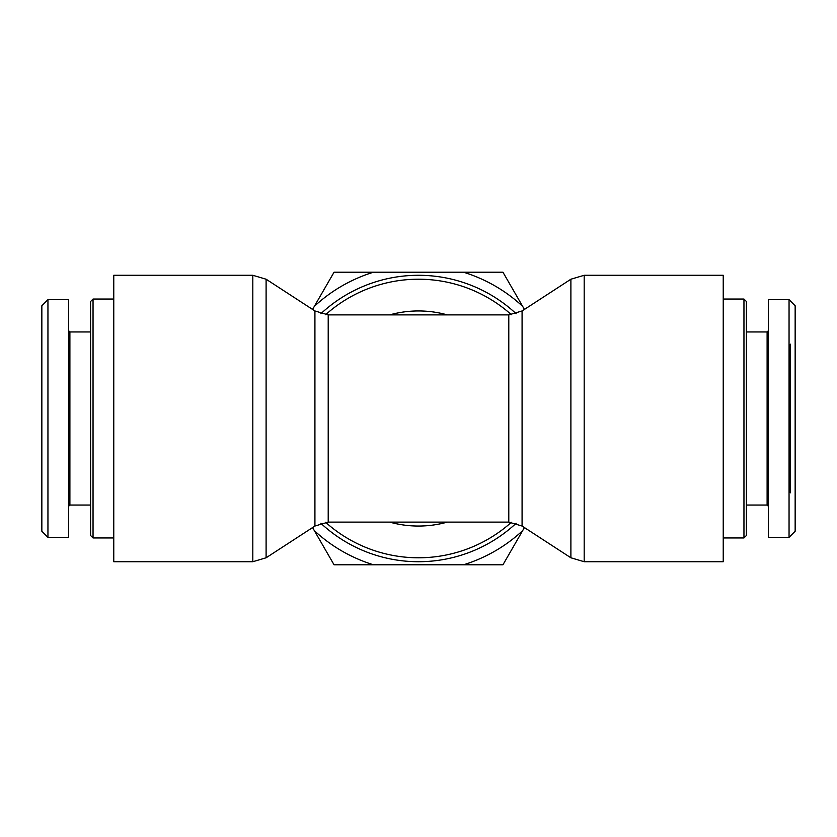 <?xml version="1.0" encoding="UTF-8"?>
<svg xmlns="http://www.w3.org/2000/svg" width="837" height="837" viewBox="0 0 837 837"><rect width="100%" height="100%" fill="white"/><g stroke="black" fill="none" stroke-linecap="round" stroke-linejoin="round"><path stroke-width="1.26" d="M516.167 313.749A143.221 143.221 0 0 0 320.833 313.749M320.833 523.251A143.221 143.221 0 0 0 516.167 523.251M723.231 418.5L723.231 561.721L584.184 561.721L584.184 275.279L723.231 275.279L723.231 418.5M113.769 561.721L113.769 275.279L252.816 275.279L252.816 561.721L113.769 561.721M743.957 418.5L743.957 537.95L746.395 535.513L746.395 301.487L743.957 299.05L743.957 418.5M795.15 531.244L795.15 305.767L789.05 299.667L789.05 537.333L795.15 531.244M790.274 492.847L790.274 344.153M768.335 330.741L767.111 331.954L767.111 505.046L768.335 506.259M789.05 537.344L768.335 537.344L768.335 299.656L789.05 299.656M93.043 537.95L93.043 299.05L90.605 301.487L90.605 535.513L93.043 537.95L113.769 537.95M41.85 418.5L41.85 531.244L47.95 537.333L47.95 299.667L41.85 305.767L41.85 418.5M68.665 506.259L69.889 505.046L69.889 331.954L68.665 330.741M47.95 299.656L68.665 299.656L68.665 537.344L47.95 537.344M522.644 530.658L502.953 564.776L463.552 564.776A153.056 153.056 0 0 0 522.644 530.658L524.422 527.572M373.448 564.776L334.047 564.776L314.356 530.658A153.056 153.056 0 0 0 373.448 564.776L463.552 564.776M502.953 272.224L522.644 306.342A153.056 153.056 0 0 0 463.552 272.224L502.953 272.224M334.047 272.224L373.448 272.224A153.056 153.056 0 0 0 314.356 306.342L334.047 272.224M312.578 309.428L314.356 306.342M314.356 530.658L312.578 527.572M522.644 306.342L524.422 309.428M373.448 272.224L463.552 272.224M522.079 526.044L522.079 310.956L508.791 314.89L508.791 522.11L522.079 526.044L570.897 557.787L584.184 561.721M447.335 314.89A107.544 107.544 0 0 0 389.665 314.89M389.665 522.11A107.544 107.544 0 0 0 447.335 522.11M328.209 314.89L314.921 310.956L314.921 526.044L328.209 522.11L328.209 314.89L508.791 314.89M511.428 522.257A139.287 139.287 0 0 1 325.572 522.257M325.572 314.743A139.287 139.287 0 0 1 511.428 314.743M522.079 310.956L570.897 279.213L570.897 557.787M314.921 526.044L266.103 557.787L266.103 279.213L252.816 275.279M570.897 279.213L584.184 275.279M266.103 557.787L252.816 561.721M314.921 310.956L266.103 279.213M328.209 522.11L508.791 522.11M723.231 537.95L743.957 537.95M723.231 299.05L743.957 299.05M767.111 331.954L746.395 331.954M767.111 505.046L746.395 505.046M113.769 299.05L93.043 299.05M69.889 505.046L90.605 505.046M69.889 331.954L90.605 331.954"/></g></svg>
